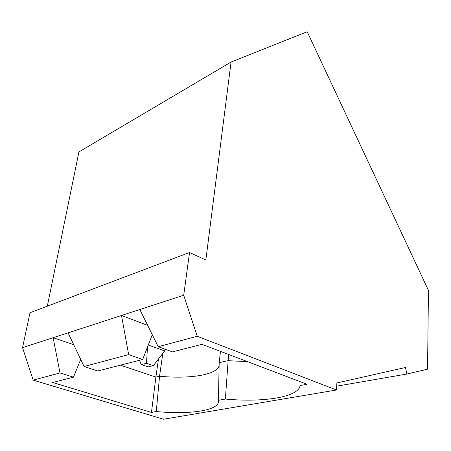 <?xml version="1.0" encoding="UTF-8"?>
<svg xmlns="http://www.w3.org/2000/svg" width="451" height="451" viewBox="0 0 451 451"><rect width="100%" height="100%" fill="white"/><g stroke="black" fill="none" stroke-linecap="round" stroke-linejoin="round"><path stroke-width="0.68" d="M158.205 346.706L172.44 351.876L201.952 344.333L307.035 384.263L300.09 385.52C298.833 397.179 263.192 402.636 225.353 399.05L218.402 400.308L218.481 401.689C217.872 410.776 189.07 414.678 156.283 411.549L151.474 412.423L52.643 382.487L73.468 377.166L60 372.96L33.171 380.131L163.51 419.233L336.491 389.991L336.88 382.961L405.46 367.503L406.915 374.026L427.554 369.166L428.45 290.388L307.199 31.767L231.064 62.035L205.848 259.99L189.544 252.498L183.709 295.253L139.844 309.516L158.205 346.706L197.234 336.271L336.491 389.991M220.477 351.374L219.186 362.666L227.902 360.682L247.436 361.617M228.589 354.452L225.353 399.05M219.186 362.666L218.402 400.308M162.817 353.358L159.553 376.23C189.623 379.167 216.615 374.984 219.124 365.716M156.283 411.549L159.553 376.23L155.871 377.064L151.474 412.423M158.481 359.002L155.871 377.064L120.411 365.169M183.709 295.253L197.234 336.271M142.685 359.481L128.642 354.604L84.078 366.522L97.771 370.959L142.685 359.481L152.28 334.704M73.468 377.166L80.701 359.408M189.544 252.498L29.986 312.74L22.55 347.648L33.171 380.131M231.064 62.035L78.936 151.908L47.31 306.201M406.915 374.026L336.7 386.18M60 372.96L53.133 337.703L22.55 347.648M128.642 354.604L121.511 315.474L68.073 332.849L84.078 366.522M68.073 332.849L53.133 337.703L73.699 344.682M139.844 309.516L121.511 315.474L147.674 325.38M148.289 345.015L164.677 350.934L153.379 365.643L146.507 363.275L147.494 347.061M164.931 349.147L164.677 350.934M146.507 363.275L141.27 364.577L139.517 360.287M141.27 364.577L148.125 366.922L153.379 365.643M218.493 401.074L218.481 401.689"/></g></svg>
